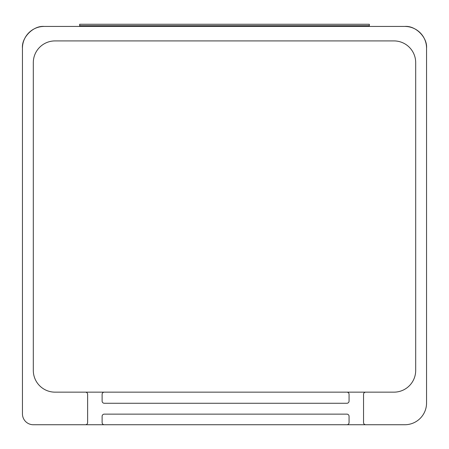 <?xml version="1.0" encoding="UTF-8"?>
<svg xmlns="http://www.w3.org/2000/svg" width="449" height="449" viewBox="0 0 449 449"><rect width="100%" height="100%" fill="white"/><g stroke="black" fill="none" stroke-linecap="round" stroke-linejoin="round"><path stroke-width="0.67" d="M426.55 387.083L426.55 48.155C427.521 37.407 415.578 25.464 404.83 26.435L369.336 26.435L369.336 25.711L79.664 25.711L79.664 26.435L44.17 26.435C33.422 25.464 21.479 37.407 22.45 48.155L22.45 387.083M79.664 24.263L369.336 24.263L79.664 24.263L79.664 25.711M349.064 394.323L349.064 401.097A2.172 2.172 0 0 1 346.886 403.269L104.286 403.269A2.172 2.172 0 0 1 102.114 401.097L102.114 394.323A2.172 2.172 0 0 1 104.286 392.151L346.886 392.151A2.172 2.172 0 0 1 349.064 394.323M365.716 424.737A2.172 2.172 0 0 1 363.544 422.565L363.544 394.323A2.172 2.172 0 0 1 365.716 392.151L393.964 392.151A21.726 21.726 0 0 0 415.69 370.425L415.69 62.641A21.726 21.726 0 0 0 393.964 40.915L55.036 40.915A21.726 21.726 0 0 0 33.31 62.641L33.31 370.425A21.726 21.726 0 0 0 55.036 392.151L85.456 392.151A2.172 2.172 0 0 1 87.628 394.323L87.628 422.565A2.172 2.172 0 0 1 85.456 424.737L404.824 424.737A21.726 21.726 0 0 0 426.55 403.011L426.55 48.161A21.726 21.726 0 0 0 404.824 26.435L44.176 26.435A21.726 21.726 0 0 0 22.45 48.161L22.45 413.877A10.86 10.86 0 0 0 33.31 424.737L85.456 424.737M346.886 424.737A2.172 2.172 0 0 0 349.064 422.565L349.064 416.302A2.172 2.172 0 0 0 346.886 414.13L104.286 414.13A2.172 2.172 0 0 0 102.114 416.302L102.114 422.565A2.172 2.172 0 0 0 104.286 424.737M365.716 392.151L346.886 392.151M55.036 392.151L393.964 392.151M104.286 392.151L85.456 392.151M369.336 24.263L369.336 25.711"/></g></svg>
